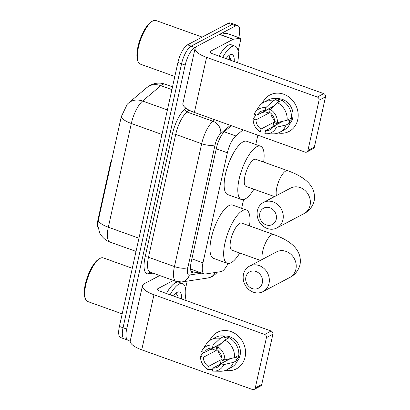 <?xml version="1.0" encoding="UTF-8"?>
<svg xmlns="http://www.w3.org/2000/svg" width="410" height="410" viewBox="0 0 410 410"><rect width="100%" height="100%" fill="white"/><g stroke="black" fill="none" stroke-linecap="round" stroke-linejoin="round"><path stroke-width="0.61" d="M111.699 159.967A5.145 1.753 109.7 0 0 110.454 163.421L98.128 219.001L98.579 219.16L97.739 225.151L99.671 232.818C100.025 234.351 104.863 240.731 109.982 242.064L136.033 251.397M243.007 129.862L235.801 135.946A15.442 5.258 109.7 0 0 227.36 152.786L202.965 262.815A15.442 5.258 109.7 0 0 204.211 273.947A15.442 5.258 109.7 0 0 205.19 274.029L220.913 271.645A15.442 5.258 109.7 0 0 221.989 271.271A15.442 5.258 109.7 0 0 228.098 263.492M98.01 227.688A13.899 4.73 -70.3 0 1 98.128 219.001M241.644 208.316L243.581 199.578M255.789 144.504L257.854 135.187M130.529 339.603L129.98 339.89A15.442 5.258 -70.3 0 1 127.93 340.182A15.442 5.258 -70.3 0 1 126.685 329.051L185.207 65.077A15.442 5.258 -70.3 0 1 194.817 47.432L235.688 25.861L232.045 24.559A15.442 5.258 -70.3 0 1 234.095 24.262A15.442 5.258 -70.3 0 0 232.045 24.559L191.173 46.125L232.045 24.559L228.401 23.252A15.442 5.258 -70.3 0 1 230.451 22.955L237.744 25.569A15.442 5.258 -70.3 0 1 238.984 36.7L238.779 37.628M185.207 65.077L181.563 63.77A15.442 5.258 -70.3 0 1 191.173 46.125A15.442 5.258 -70.3 0 0 181.563 63.77L123.041 327.744L181.563 63.77L177.919 62.463A15.442 5.258 -70.3 0 1 187.529 44.818L228.401 23.252M126.336 338.583A15.442 5.258 -70.3 0 1 124.286 338.875A15.442 5.258 -70.3 0 1 123.041 327.744A15.442 5.258 -70.3 0 0 124.286 338.875L120.642 337.573A15.442 5.258 -70.3 0 1 119.397 326.442L177.919 62.463M128.637 102.941L146.867 87.555A18.014 14.611 49.8 0 1 160.807 85.649L142.577 101.034A18.014 14.611 49.8 0 0 128.637 102.941L127.284 104.196L121.293 116.63L98.579 219.16M235.688 25.861A15.442 5.258 -70.3 0 1 237.744 25.569M231.394 125.701L224.895 131.185A15.442 5.258 109.7 0 0 216.454 148.025L191.239 261.754A15.442 5.258 109.7 0 0 192.485 272.886A15.442 5.258 109.7 0 0 193.464 272.968L199.096 272.117M195.452 270.81L191.132 271.466M245.088 357.13A20.587 18.148 62.2 0 1 225.561 370.379A20.587 18.148 62.2 0 0 236.473 368.81L236.473 368.81A20.587 18.148 62.2 0 0 245.088 357.13A20.587 18.148 62.2 0 0 232.829 332.336A20.587 18.148 62.2 0 0 209.802 340.51A20.587 18.148 62.2 0 1 217.254 332.392A20.587 18.148 62.2 0 1 237.872 335.682A20.587 18.148 62.2 0 1 245.088 357.13M187.206 281.127L185.54 288.63M159.756 275.551L144.34 283.679A20.587 6.75 12.5 0 0 142.465 285.755A20.587 6.75 12.5 0 0 153.96 294.754L264.681 334.427L271.133 331.019L160.418 291.346A5.145 1.686 -167.5 0 1 157.542 289.096A5.145 1.686 -167.5 0 1 158.009 288.579L173.425 280.445M142.465 285.755L130.257 340.828A20.587 6.75 12.5 0 0 141.752 349.827L252.473 389.5A2.573 2.27 -117.8 0 0 254.2 389.403A2.573 2.27 -117.8 0 0 255.276 387.942L261.729 384.539A2.573 2.27 62.2 0 1 260.652 386L254.2 389.403M271.133 331.019A2.573 2.27 62.2 0 1 272.886 334.212L266.433 337.614L255.276 387.942M266.433 337.614A2.573 2.27 -117.8 0 0 264.681 334.427M272.886 334.212L261.729 384.539M230.589 358.545L220.964 363.629A10.296 9.071 62.2 0 1 217.469 367.196A10.296 9.071 62.2 0 1 212.908 368.103L220.795 363.942M203.396 352.205L200.516 356.3L203.319 357.305A10.296 9.071 62.2 0 0 208.352 366.468L221.256 359.657A10.296 9.071 -117.8 0 0 225.459 361.256M203.319 357.305L216.224 350.494A10.296 9.071 -117.8 0 1 216.459 348.013A10.296 9.071 -117.8 0 1 217.274 345.743L204.37 352.554L201.566 351.549A13.381 11.793 62.2 0 1 202.504 349.832A13.381 11.793 62.2 0 1 213.072 345.164L212.426 348.08L221.149 343.478M227.396 360.231A10.296 9.071 62.2 0 1 225.392 359.749M221.912 357.638A10.296 9.071 62.2 0 1 218.258 350.714M238.851 353.712L239.117 353.569A14.929 13.156 62.2 0 1 238.784 356.013A14.929 13.156 62.2 0 1 238.061 358.319L235.909 359.452L237.759 360.113A16.984 14.97 62.2 0 1 231.348 367.437L227.048 369.707A16.984 14.97 62.2 0 1 220.493 371.25L213.748 371.142A13.381 11.793 62.2 0 1 212.257 371.019L212.908 368.103M224.419 336.082A14.929 13.156 62.2 0 1 240.075 355.337A14.929 13.156 62.2 0 1 237.467 360.81M230.635 338.655L230.856 338.537A14.929 13.156 62.2 0 0 226.299 336.902L224.152 338.035L224.577 336.113L220.272 338.383L213.072 345.164M212.062 348.495A14.929 13.156 62.2 0 0 212.031 348.992L209.879 350.125L209.341 349.935M218.094 365.366L220.288 364.029A14.929 13.156 62.2 0 0 220.452 364.121M202.504 349.832L206.22 344.2A16.984 14.97 62.2 0 1 211.191 339.664L215.496 337.394A16.984 14.97 62.2 0 1 224.577 336.113M229.134 337.748A16.984 14.97 62.2 0 1 238.81 355.367L234.51 357.638L224.818 359.883L222.015 358.878A10.296 9.071 62.2 0 0 216.982 349.715L217.628 346.793L224.829 340.018L229.134 337.748M211.191 339.664A16.984 14.97 62.2 0 1 220.272 338.383M224.829 340.018A16.984 14.97 62.2 0 1 234.51 357.638M208.352 366.468L207.701 369.389L212.626 369.364M207.701 369.389A13.381 11.793 62.2 0 1 200.516 356.3M217.628 346.793A13.381 11.793 62.2 0 1 224.818 359.883M204.37 352.554A10.296 9.071 62.2 0 1 207.86 348.987A10.296 9.071 62.2 0 1 212.426 348.08M220.964 363.629L223.763 364.628L233.454 362.384L237.759 360.113M233.454 362.384A16.984 14.97 62.2 0 1 227.048 369.707M223.763 364.628A13.381 11.793 62.2 0 1 213.748 371.142M218.776 345.717A10.296 9.071 62.2 0 1 219.381 344.41M235.176 357.284L238.061 358.319M221.256 359.657L220.288 364.029M212.031 348.992L216.224 350.494M226.299 336.902L225.715 339.552M122.18 313.87L87.653 301.499A23.165 7.882 -70.3 0 1 85.495 299.054A23.165 7.882 -70.3 0 1 88.047 277.032A23.165 7.882 -70.3 0 1 100.066 258.402A23.165 7.882 -70.3 0 1 100.204 258.326A23.165 7.882 -70.3 0 1 103.284 257.885L132.292 268.278M170.063 294.8A25.738 8.759 -70.3 0 1 179.098 284.033A25.738 8.759 -70.3 0 1 182.517 283.546A25.738 8.759 -70.3 0 1 184.992 300.151M166.414 293.498A25.738 8.759 -70.3 0 1 175.454 282.731A25.738 8.759 -70.3 0 1 178.873 282.239L182.517 283.546M173.445 296.015A16.779 5.709 -70.3 0 1 177.166 292.351A16.779 5.709 -70.3 0 1 177.269 292.294A16.779 5.709 -70.3 0 1 181.604 298.941M177.986 296.225L175.946 293.217M85.495 299.054L85.029 297.87A22.135 7.534 -70.3 0 1 87.463 276.822A22.135 7.534 -70.3 0 1 98.948 259.023L100.066 258.402M177.909 297.614L177.96 295.984M177.187 297.358L176.848 293.401M262.303 282.956A9.266 8.164 -117.8 0 0 255.994 271.471A9.266 8.164 -117.8 0 0 245.897 277.078A9.266 8.164 -117.8 0 0 252.206 288.563A9.266 8.164 -117.8 0 0 262.303 282.956M243.494 274.31A14.411 12.7 62.2 0 1 249.526 266.136A14.411 12.7 62.2 0 1 263.958 268.437A14.411 12.7 62.2 0 1 269.011 283.454A14.411 12.7 62.2 0 1 262.979 291.628A14.411 12.7 62.2 0 1 248.547 289.327A14.411 12.7 62.2 0 1 243.494 274.31M249.526 266.136L276.417 251.95A14.411 12.7 -117.8 0 1 290.849 254.251A14.411 12.7 -117.8 0 1 295.897 269.267A14.411 12.7 -117.8 0 1 289.87 277.442C295.056 274.808 298.444 270.559 300.028 264.701C302.472 249.716 290.106 240.445 273.572 234.52L241.68 223.091A14.411 4.905 109.7 0 0 239.763 223.368A14.411 4.905 109.7 0 0 231.409 237.431A14.411 4.905 109.7 0 0 231.957 250.228L260.376 260.411M239.763 253.026A28.31 9.635 -70.3 0 1 231.03 262.774A28.31 9.635 -70.3 0 1 227.268 263.312A28.31 9.635 -70.3 0 1 226.197 238.179A28.31 9.635 -70.3 0 1 242.607 210.545A28.31 9.635 -70.3 0 1 246.369 210.007A28.31 9.635 -70.3 0 1 249.485 225.889M227.268 263.312L213.6 258.413A28.31 9.635 -70.3 0 1 212.529 233.28A28.31 9.635 -70.3 0 1 228.939 205.651A28.31 9.635 -70.3 0 1 232.701 205.108L246.369 210.007M276.232 219.263A9.266 8.164 -117.8 0 0 269.929 207.778A9.266 8.164 -117.8 0 0 259.832 213.384A9.266 8.164 -117.8 0 0 266.136 224.87A9.266 8.164 -117.8 0 0 276.232 219.263M257.424 210.617A14.411 12.7 62.2 0 1 263.456 202.443A14.411 12.7 62.2 0 1 277.888 204.744A14.411 12.7 62.2 0 1 282.941 219.76A14.411 12.7 62.2 0 1 276.909 227.934A14.411 12.7 62.2 0 1 262.477 225.633A14.411 12.7 62.2 0 1 257.424 210.617M263.456 202.443L290.562 188.139A14.411 12.7 -117.8 0 1 304.994 190.44A14.411 12.7 -117.8 0 1 310.047 205.456A14.411 12.7 -117.8 0 1 304.015 213.63C309.202 210.996 312.589 206.748 314.173 200.895C316.617 185.904 304.251 176.638 287.717 170.709L255.825 159.28A14.411 4.905 109.7 0 0 253.908 159.557A14.411 4.905 109.7 0 0 245.559 173.625A14.411 4.905 109.7 0 0 246.102 186.417L274.521 196.6M253.908 189.215A28.31 9.635 -70.3 0 1 245.175 198.963A28.31 9.635 -70.3 0 1 241.413 199.501A28.31 9.635 -70.3 0 1 240.342 174.368A28.31 9.635 -70.3 0 1 256.752 146.739A28.31 9.635 -70.3 0 1 260.514 146.201A28.31 9.635 -70.3 0 1 263.635 162.078M241.413 199.501L227.745 194.601A28.31 9.635 -70.3 0 1 226.674 169.474A28.31 9.635 -70.3 0 1 243.084 141.839A28.31 9.635 -70.3 0 1 246.846 141.301L260.514 146.201M297.716 119.746A20.587 18.148 62.2 0 1 278.19 132.994A20.587 18.148 62.2 0 0 289.101 131.425L289.101 131.425A20.587 18.148 62.2 0 0 297.716 119.746A20.587 18.148 62.2 0 0 285.457 94.951A20.587 18.148 62.2 0 0 262.426 103.125A20.587 18.148 62.2 0 1 269.882 95.002A20.587 18.148 62.2 0 1 290.5 98.292A20.587 18.148 62.2 0 1 297.716 119.746M233.31 39.263A2.573 0.876 109.7 0 0 233.131 39.324L219.463 34.425A2.573 0.876 -70.3 0 1 219.642 34.363L233.31 39.263L240.275 38.207A2.573 0.876 109.7 0 1 240.439 38.217A2.573 0.876 109.7 0 1 240.644 40.072L238.169 51.245M219.463 34.425L196.969 46.294A20.587 6.75 12.5 0 0 195.093 48.37A20.587 6.75 12.5 0 0 206.589 57.364L317.309 97.042L323.762 93.634L213.041 53.961A5.145 1.686 -167.5 0 1 210.171 51.711A5.145 1.686 -167.5 0 1 210.637 51.194L233.131 39.324M219.642 34.363L226.607 33.307A2.573 0.876 -70.3 0 1 226.771 33.323L240.439 38.217M195.093 48.37L182.886 103.443A20.587 6.75 12.5 0 0 194.381 112.437L305.096 152.115A2.573 2.27 -117.8 0 0 306.823 152.018A2.573 2.27 -117.8 0 0 307.905 150.557L314.357 147.149A2.573 2.27 62.2 0 1 313.281 148.61L306.823 152.018M323.762 93.634A2.573 2.27 62.2 0 1 325.514 96.827L319.057 100.23L307.905 150.557M319.057 100.23A2.573 2.27 -117.8 0 0 317.309 97.042M325.514 96.827L314.357 147.149M283.218 121.16L273.588 126.239A10.296 9.071 62.2 0 1 270.098 129.811A10.296 9.071 62.2 0 1 265.531 130.713L273.424 126.552M256.024 114.82L253.144 118.915L255.942 119.915A10.296 9.071 62.2 0 0 260.975 129.083L273.885 122.272A10.296 9.071 -117.8 0 0 278.088 123.866M255.942 119.915L268.852 113.109A10.296 9.071 -117.8 0 1 269.088 110.628A10.296 9.071 -117.8 0 1 269.903 108.358L256.998 115.169L254.195 114.164A13.381 11.793 62.2 0 1 255.133 112.442A13.381 11.793 62.2 0 1 265.7 107.774L265.055 110.695L273.777 106.093M280.025 122.846A10.296 9.071 62.2 0 1 278.021 122.364M274.541 120.253A10.296 9.071 62.2 0 1 270.887 113.329M291.474 116.327L291.741 116.184A14.929 13.156 62.2 0 1 291.413 118.628A14.929 13.156 62.2 0 1 290.69 120.935L288.537 122.067L290.388 122.728A16.984 14.97 62.2 0 1 283.976 130.052L279.676 132.322A16.984 14.97 62.2 0 1 273.121 133.865L266.377 133.757A13.381 11.793 62.2 0 1 264.886 133.634L265.531 130.713M277.047 98.697A14.929 13.156 62.2 0 1 292.704 117.947A14.929 13.156 62.2 0 1 290.095 123.425M283.259 101.265L283.484 101.147A14.929 13.156 62.2 0 0 278.928 99.517L276.776 100.65L277.206 98.728L272.901 100.998L265.7 107.774M264.691 111.11A14.929 13.156 62.2 0 0 264.66 111.602L262.508 112.74L261.969 112.545M270.718 127.976L272.916 126.639A14.929 13.156 62.2 0 0 273.08 126.731M255.133 112.442L258.848 106.815A16.984 14.97 62.2 0 1 263.82 102.274L268.125 100.004A16.984 14.97 62.2 0 1 277.206 98.728M281.762 100.358A16.984 14.97 62.2 0 1 291.438 117.983L287.133 120.253L277.447 122.498L274.644 121.493A10.296 9.071 62.2 0 0 269.611 112.33L270.257 109.408L277.457 102.628L281.762 100.358M263.82 102.274A16.984 14.97 62.2 0 1 272.901 100.998M277.457 102.628A16.984 14.97 62.2 0 1 287.133 120.253M260.975 129.083L260.329 132.005L265.255 131.974M260.329 132.005A13.381 11.793 62.2 0 1 253.144 118.915M270.257 109.408A13.381 11.793 62.2 0 1 277.447 122.498M256.998 115.169A10.296 9.071 62.2 0 1 260.488 111.602A10.296 9.071 62.2 0 1 265.055 110.695M273.588 126.239L276.391 127.243L286.083 124.999L290.388 122.728M286.083 124.999A16.984 14.97 62.2 0 1 279.676 132.322M276.391 127.243A13.381 11.793 62.2 0 1 266.377 133.757M271.399 108.327A10.296 9.071 62.2 0 1 272.009 107.025M287.805 119.899L290.69 120.935M273.885 122.272L272.916 126.639M264.66 111.602L268.852 113.109M278.928 99.517L278.344 102.162M174.809 76.486L140.281 64.109A23.165 7.882 -70.3 0 1 138.124 61.669A23.165 7.882 -70.3 0 1 140.671 39.647A23.165 7.882 -70.3 0 1 152.694 21.018A23.165 7.882 -70.3 0 1 152.833 20.941A23.165 7.882 -70.3 0 1 155.908 20.5L202.186 37.084M222.686 57.415A25.738 8.759 -70.3 0 1 231.727 46.648A25.738 8.759 -70.3 0 1 235.145 46.161A25.738 8.759 -70.3 0 1 237.615 62.766M219.042 56.108A25.738 8.759 -70.3 0 1 228.083 45.341A25.738 8.759 -70.3 0 1 231.501 44.854L235.145 46.161M226.074 58.63A16.779 5.709 -70.3 0 1 229.795 54.966A16.779 5.709 -70.3 0 1 229.892 54.909A16.779 5.709 -70.3 0 1 234.233 61.551M230.615 58.84L228.575 55.832M138.124 61.669L137.657 60.48A22.135 7.534 -70.3 0 1 140.092 39.437A22.135 7.534 -70.3 0 1 151.577 21.638L152.694 21.018M230.538 60.229L230.589 58.599M229.815 59.968L229.472 56.016M110.9 163.58L110.454 163.421M191.885 258.848L202.965 262.815M216.28 148.815L227.36 152.786M224.234 131.8L235.801 135.946M146.867 87.555L150.27 85.254L152.448 84.275C156.64 82.753 160.853 82.718 165.097 84.178A20.587 7.006 109.7 0 0 162.365 84.573A20.587 7.006 109.7 0 0 160.807 85.649L171.898 89.621M121.293 116.63A18.014 5.904 12.5 0 0 131.323 123.487L108.327 227.222A18.014 5.904 -167.5 0 1 98.297 220.365M167.398 109.926L142.577 101.034A20.587 7.006 109.7 0 0 131.323 123.487L161.955 134.465M138.959 238.2L108.327 227.222A20.587 7.006 109.7 0 0 109.982 242.064M119.397 326.442L126.685 329.051M187.529 44.818L194.817 47.432M153.027 273.137L148.461 273.829A23.165 7.882 -70.3 0 1 145.125 257.014L172.359 134.167A23.165 7.882 -70.3 0 1 185.023 108.906L185.884 108.178M176.11 281.409A20.587 7.006 -70.3 0 1 174.45 266.567L148.482 257.26A20.587 7.006 109.7 0 0 150.137 272.102L176.11 281.409L181.779 281.952L208.116 277.959A10.296 9.522 81.4 0 0 215.137 272.522M230.384 125.342L220.729 133.491A10.296 3.505 109.7 0 0 215.101 144.72L187.867 267.561A10.296 3.372 -167.5 0 1 174.45 266.567L201.684 143.72A20.587 7.006 -70.3 0 1 212.939 121.268L186.97 111.961A20.587 7.006 109.7 0 0 175.716 134.413L148.482 257.26A2.573 0.846 12.5 0 0 145.125 257.014M220.729 133.491A10.296 8.349 49.8 0 0 212.939 121.268L214.753 119.74M189.102 110.162L186.97 111.961A2.573 2.086 -130.2 0 1 185.023 108.906M215.101 144.72A10.296 3.372 -167.5 0 1 201.684 143.72L175.716 134.413A2.573 0.846 12.5 0 0 172.359 134.167M187.867 267.561A10.296 3.505 109.7 0 0 189.348 275.038L201.925 273.132M150.214 272.127A2.573 2.378 -98.6 0 0 148.461 273.829M189.348 275.038A10.296 9.522 81.4 0 1 181.779 281.952M191.68 272.327L193.464 272.968M153.96 294.754L141.752 349.827M158.009 288.579L157.748 289.767M273.572 234.52A14.411 4.905 109.7 0 0 271.656 234.797A14.411 4.905 109.7 0 0 262.687 251.268A14.411 4.905 109.7 0 0 262.277 259.407M287.717 170.709A14.411 4.905 109.7 0 0 285.806 170.985A14.411 4.905 109.7 0 0 276.832 187.457A14.411 4.905 109.7 0 0 276.422 195.601M206.589 57.364L194.381 112.437M210.637 51.194L210.376 52.377M240.275 38.207L226.607 33.307M190.573 269.062L204.211 273.947M165.097 84.178L172.513 86.838M208.116 277.959L212.093 276.632L215.85 273.803L217.274 272.199M127.93 340.182L124.286 338.875M289.87 277.442L262.979 291.628M304.015 213.63L276.909 227.934"/></g></svg>
